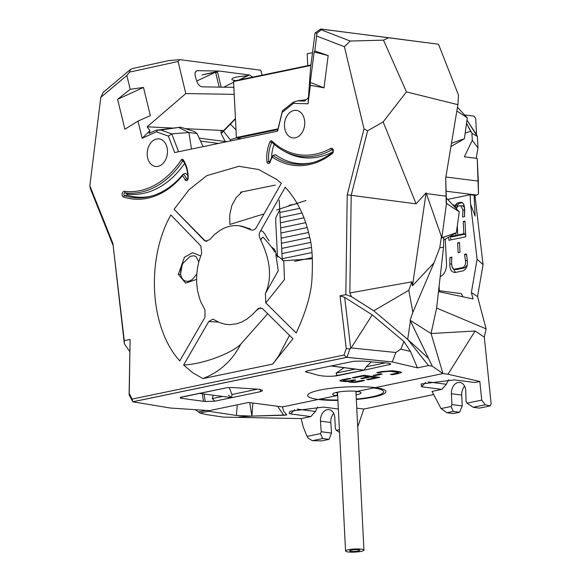 <?xml version="1.0" encoding="UTF-8"?>
<svg xmlns="http://www.w3.org/2000/svg" width="581" height="581" viewBox="0 0 581 581"><rect width="100%" height="100%" fill="white"/><g stroke="black" fill="none" stroke-linecap="round" stroke-linejoin="round"><path stroke-width="0.87" d="M301.997 213.06L280.122 217.606L279.86 212.472L299.767 208.332M305.737 222.668L280.638 227.883L280.383 222.748L303.986 217.839M308.584 232.465L281.16 238.159L280.899 233.025L307.262 227.549M310.646 242.422L281.683 248.436L281.422 243.301L309.709 237.418M311.961 252.532L282.199 258.712L281.945 253.577L311.394 247.455M289.04 205.369L297.254 203.662M312.331 257.644L294.603 261.334M307.785 65.66L307.182 53.793L312.505 52.682M351.062 551.325A5.076 0.857 -2.9 0 1 349.689 550.817A5.076 0.857 -2.9 0 1 354.715 549.706A5.076 0.857 -2.9 0 1 359.828 550.301A5.076 0.857 -2.9 0 1 356.64 551.26A5.076 0.857 -2.9 0 1 351.062 551.325M348.055 551.95A9.209 1.554 177.1 0 0 358.179 551.834A9.209 1.554 177.1 0 0 363.953 550.091A9.209 1.554 177.1 0 0 354.679 549.009A9.209 1.554 177.1 0 0 345.564 551.02A9.209 1.554 177.1 0 0 348.055 551.95M282.286 260.411L279.236 200.184M241.318 138.699L236.852 138.118L236.402 137.639L233.569 81.681L233.961 81.028L310.922 65.007M236.402 137.639L233.591 81.543L310.864 65.464M278.052 128.837L236.423 137.494L236.852 138.118L277.878 129.585M337.597 393.787L336.457 395.697A14.213 2.397 177.1 0 1 332.804 393.845A14.213 2.397 177.1 0 1 342.674 391.456A14.213 2.397 177.1 0 1 357.148 391.398L442.962 373.568L357.148 391.398A14.213 2.397 177.1 0 1 360.765 392.429A14.213 2.397 177.1 0 1 356.095 394.898A14.213 2.397 177.1 0 0 360.765 392.429A14.213 2.397 177.1 0 0 357.148 391.398L442.962 373.568L432.293 366.19L410.128 320.298L431.058 333.53L436.607 308.053L431.058 333.53L442.962 373.568L431.058 333.53L475.105 331.003L484.293 337.133L486.094 328.861L436.607 308.053L431.058 333.53L475.105 331.003L484.293 337.133L491.148 403.918L490.153 405.894L485.222 404.775L490.153 405.894L479.485 408.109L473.145 407.281L485.222 404.775L481.736 400.113L467.015 403.17L473.145 407.281L485.222 404.775L481.736 400.113L479.819 381.477L474.779 382.523L454.56 379.88L474.779 382.523L479.819 381.477L447.987 374.222L442.962 373.568L431.058 333.53L475.105 331.003L484.293 337.133L491.148 403.918L484.293 337.133L486.094 328.861L436.607 308.053L431.058 333.53L436.607 308.053L486.094 328.861L484.293 337.133L475.105 331.003L447.987 374.222L442.962 373.568L431.058 333.53L410.128 320.298L412.873 312.295L433.985 262.859L439.766 247.804L443.557 247.179L443.746 237.469L441.32 238.028L441.422 236.511L439.766 247.804L433.985 262.859L412.503 285.721L411.9 281.829L349.842 292.955L351.193 195.332L367.62 130.798L383.162 121.901L406.446 91.9L457.893 104.674L445.714 177.953L446.469 203.452L441.836 237.803L441.32 238.028L441.422 236.511L439.766 247.804L443.557 247.179L436.607 308.053L431.058 333.53L442.962 373.568L432.293 366.19L428.487 365.572L417.448 367.867L392.291 361.941L346.675 357.344L343.996 355.049L132.127 399.074L129.258 393.627L129.135 394.797L130.086 339.471L129.12 394.085L130.086 339.471L124.276 340.677L124.341 343.814L112.91 243.49L124.276 340.677L130.086 339.471L129.258 393.627L132.127 399.074L132.853 401.769L346.675 357.344L343.996 355.049L346.254 348.542L340.016 295.852L345.833 294.647L347.22 194.802L364.011 128.844L367.62 130.798L383.162 121.901L406.446 91.9L383.511 40.154L350.249 41.04L321.228 29.827L316.965 33.182L314.815 50.946L328.171 55.565L314.161 51.963L314.815 50.946L316.965 33.182L315.033 33.037L310.588 67.643L308.431 97.71L304.582 101.087L297.501 100.862L294.349 101.835L293.441 103.353L308.017 103.803L308.431 97.71L304.582 101.087L297.501 100.862L294.349 101.835L293.441 103.353L282.148 112.431L282.395 110.898L292.708 102.612L294.349 101.835L292.708 102.612L282.395 110.898L277.616 131.161L174.678 152.549L168.367 136.077L171.758 133.891L188.934 132.49L191.447 149.063L188.934 132.49L197.003 133.543L203.125 146.637L197.003 133.543L194.49 131.553L197.003 133.543L188.934 132.49L178.89 127.595L188.934 132.49L171.758 133.891L160.828 130.013L157.582 130.246L156.391 131.829L157.582 130.246L155.948 130.275L149.034 133.405L149.971 130.638L142.163 138.263L156.391 131.829L168.367 136.077L171.758 133.891L178.592 151.735L171.758 133.891L160.828 130.013L180.589 127.188L155.948 130.275L180.589 127.188L194.49 131.553L180.589 127.188L155.948 130.275L149.034 133.405L149.971 130.638L147.146 126.803L185.797 93.57L234.208 94.354L185.797 93.57L178.091 61.484L179.79 59.64L168.817 60.577L132.497 68.536L130.485 69.459L129.541 72.124L178.091 61.484L179.79 59.64L260.825 70.236L262.024 75.181L260.825 70.236L179.79 59.64L168.817 60.577L132.497 68.536L130.485 69.459L103.193 92.372L100.811 97.347L89.852 185.804L112.91 243.49L124.341 343.814L112.91 243.49L89.852 185.804L90.295 188.418L112.852 244.855L90.295 188.418L89.852 185.804L100.811 97.347L126.84 75.494L129.541 72.124L178.091 61.484L185.797 93.57L147.146 126.803L149.971 130.638L142.163 138.263L156.391 131.829L168.367 136.077L174.678 152.549L277.616 131.161L282.148 112.431L293.441 103.353L308.017 103.803L310.399 85.298L310.247 82.371L324.016 87.847L310.399 85.298L310.247 82.371L314.161 51.963L314.815 50.946L328.171 55.565L324.016 87.847L310.399 85.298L308.017 103.803L310.588 67.643L315.033 33.037L320.552 29.05L321.997 29.159L321.228 29.827L350.249 41.04L383.511 40.154L388.689 37.714L320.552 29.05L315.033 33.037L316.965 33.182L321.997 29.159L438.495 44.236L458.467 95.066L457.893 104.674L445.714 177.953L446.201 203.227L459.288 211.847L446.099 197.729L459.288 211.847L456.332 232.734L441.32 238.028L443.746 237.469L443.557 247.179L436.607 308.053L486.094 328.861L484.293 337.133L491.148 403.918L490.153 405.894L479.485 408.109L473.145 407.281L485.222 404.775L481.736 400.113L467.015 403.17L473.145 407.281L485.222 404.775L481.736 400.113L479.819 381.477L447.987 374.222L442.962 373.568L375.311 387.621L442.962 373.568L431.058 333.53L475.105 331.003L447.987 374.222L442.962 373.568L373.627 387.97A36.835 6.209 -2.9 0 1 383.591 391.681A36.835 6.209 -2.9 0 1 356.306 399.082M356.32 399.481A39.152 6.594 177.1 0 0 385.276 390.468A39.152 6.594 177.1 0 0 375.311 387.621A39.152 6.594 177.1 0 0 335.426 387.788A39.152 6.594 177.1 0 0 308.22 394.368A39.152 6.594 177.1 0 0 318.294 399.467L282.533 406.903L318.294 399.467A39.152 6.594 177.1 0 0 337.931 400.418M476.543 134.632L475.73 118.647L474.031 116.156L464.582 114.922L474.031 116.156L475.73 118.647L476.543 134.632L475.73 118.647L474.031 116.156L464.582 114.922L474.031 116.156L475.73 118.647L476.543 134.632L477.408 136.52L477.981 147.923L476.195 158.301L477.981 147.923L472.295 140.282L471.932 133.202L466.543 123.404L470.697 131.321L465.192 132.976L470.697 131.321L466.543 123.404L470.697 131.321L465.192 132.976L470.697 131.321L471.932 133.202L470.697 131.321L471.932 133.202L477.408 136.52L467.001 120.194L477.408 136.52L477.981 147.923L472.295 140.282L464.357 156.819L477.212 158.431L478.323 181.09L445.867 177.023L478.323 181.09L445.867 177.023L478.323 181.09L478.483 193.858L477.212 158.431L478.483 193.858L477.212 158.431L464.357 156.819L477.212 158.431L464.357 156.819L472.295 140.282L471.932 133.202L477.408 136.52L477.981 147.923L476.195 158.301L477.981 147.923L472.295 140.282L471.932 133.202L477.408 136.52L467.001 120.194L476.543 134.632M474.909 195.485L483.065 264.609L477.56 296.593L471.373 292.541L473.057 298.939L438.488 291.582L473.057 298.939L438.488 291.582L473.057 298.939L471.373 292.541L473.057 298.939L471.373 292.541L477.095 259.257L483.065 264.609L474.909 195.485L483.065 264.609L477.56 296.593L471.373 292.541L477.095 259.257L483.065 264.609L477.56 296.593L471.373 292.541L477.095 259.257L483.065 264.609L474.909 195.485M486.094 328.861L477.56 296.593L483.065 264.609L477.095 259.257L471.373 292.541L477.56 296.593L486.094 328.861M446.528 264.065A11.598 8.403 97.4 0 1 440.18 276.73A11.598 8.403 97.4 0 0 446.528 264.065A11.598 8.403 97.4 0 1 440.18 276.73A11.598 8.403 97.4 0 0 446.528 264.065L445.264 239.161L446.528 264.065M475.142 216.052L470.603 204.207L477.095 259.257L470.603 204.207L477.095 259.257L470.603 204.207L470.123 194.737L447.668 199.406L470.123 194.737L474.089 195.26L475.142 216.052L470.603 204.207L470.123 194.737L474.089 195.26L475.142 216.052L470.603 204.207L470.123 194.737L447.668 199.406L470.123 194.737L474.089 195.26L475.142 216.052L470.603 204.207L470.123 194.737L474.089 195.26L475.142 216.052M462.251 405.923L459.578 412.249L453.245 413.563L446.905 412.735L453.238 411.421L451.139 406.475L441.03 408.574L446.905 412.735L453.238 411.421L459.578 412.249L453.245 413.563L446.905 412.735L453.238 411.421L451.139 406.475L441.03 408.574L432.032 391.405L441.727 389.386L446.404 384.281L428.139 381.899L446.404 384.281L441.727 389.386L421.515 386.75L425.641 382.458L421.515 386.75L441.727 389.386L432.032 391.405L441.727 389.386L446.404 384.281L428.139 381.899L446.404 384.281L441.727 389.386L421.515 386.75L425.641 382.458L421.515 386.75L441.727 389.386L432.032 391.405L441.03 408.574L446.905 412.735L453.238 411.421L459.578 412.249L453.245 413.563L446.905 412.735L441.03 408.574L432.032 391.405L441.03 408.574L446.905 412.735L453.245 413.563L459.578 412.249L462.251 405.923L451.938 404.579L451.139 406.475L441.03 408.574L451.139 406.475L451.938 404.579L451.139 406.475L453.238 411.421L459.578 412.249L462.251 405.923L451.938 404.579L451.139 406.475L453.238 411.421L459.578 412.249L462.251 405.923L451.938 404.579L451.393 393.707L451.938 404.579L451.393 393.707L451.938 404.579L462.251 405.923L461.699 395.058L462.251 405.923M433.68 394.55L363.859 409.06L357.707 426.853L363.859 409.06L357.707 426.853L363.859 409.06L356.763 408.131L363.859 409.06L433.68 394.55L363.859 409.06L356.763 408.131L363.859 409.06L433.68 394.55M333.676 413.389A9.862 7.139 -82.6 0 0 330.792 422.51L331.533 433.085L329.028 439.374L321.859 440.863L312.389 440.681L322.687 438.546L320.472 433.622L307.109 436.396A212.835 154.176 97.4 0 1 303.064 426.36L301.198 418.589L310.806 416.592L315.476 411.486L297.218 409.097L315.476 411.486L310.806 416.592L290.594 413.948L294.72 409.656L290.594 413.948L310.806 416.592L301.198 418.589L237.433 417.376L239.851 416.918L237.433 417.376L301.198 418.589L303.064 426.36A212.835 154.176 97.4 0 0 307.109 436.396A212.835 154.176 97.4 0 1 303.064 426.36L301.198 418.589L223.242 417.107L206.168 414.536L200.002 413.04L206.168 414.536L223.242 417.107L301.198 418.589L310.806 416.592L315.476 411.486L297.218 409.097L315.476 411.486L310.806 416.592L290.594 413.948L292.149 412.111L290.594 413.948L310.806 416.592L301.198 418.589L303.064 426.36A212.835 154.176 97.4 0 0 307.109 436.396L308.242 438.285L312.389 440.681L322.687 438.546L329.028 439.374L321.859 440.863L312.389 440.681L322.687 438.546L320.472 433.622L307.109 436.396L308.242 438.285L312.389 440.681L322.687 438.546L329.028 439.374L321.859 440.863L312.389 440.681L308.242 438.285L307.109 436.396L320.472 433.622L307.109 436.396L308.242 438.285L312.389 440.681L321.859 440.863L329.028 439.374L331.533 433.085L321.228 431.741L320.48 421.16A9.862 7.139 97.4 0 1 328.926 409.641A9.862 7.139 97.4 0 1 334.823 417.928L335.375 428.793L336.348 430.325L339.551 432.424L336.348 430.325L335.375 428.793L334.823 417.928L335.375 428.793L336.348 430.325L339.551 432.424L336.348 430.325L335.375 428.793L334.823 417.928A9.862 7.139 97.4 0 0 328.926 409.641A9.862 7.139 97.4 0 1 334.823 417.928A9.862 7.139 97.4 0 0 328.926 409.641A9.862 7.139 97.4 0 0 320.48 421.16A9.862 7.139 97.4 0 1 328.926 409.641A9.862 7.139 97.4 0 0 320.48 421.16L321.228 431.741L320.472 433.622L321.228 431.741L320.48 421.16L321.228 431.741L320.472 433.622L322.687 438.546L329.028 439.374L331.533 433.085L321.228 431.741L320.472 433.622L322.687 438.546L329.028 439.374L331.533 433.085L321.228 431.741L331.533 433.085L330.792 422.51L331.533 433.085L330.792 422.51L320.48 421.16L330.792 422.51A9.862 7.139 -82.6 0 1 333.676 413.389A9.862 7.139 -82.6 0 0 330.792 422.51A9.862 7.139 -82.6 0 1 333.676 413.389M464.597 386.183A9.862 7.139 -82.6 0 0 461.699 395.058L451.393 393.707A9.862 7.139 -82.6 0 1 459.847 382.443A9.862 7.139 -82.6 0 0 451.393 393.707A9.862 7.139 -82.6 0 1 459.847 382.443A9.862 7.139 -82.6 0 0 451.393 393.707L461.699 395.058A9.862 7.139 -82.6 0 1 464.597 386.183A9.862 7.139 -82.6 0 0 461.699 395.058A9.862 7.139 -82.6 0 1 464.597 386.183M336.457 395.697L282.533 406.903L283.535 411.065L286.789 414.921L283.702 415.241L286.789 414.921L283.535 411.065L282.533 406.903L248.624 402.466L209.414 410.614L170.422 408.036L132.824 401.812L346.959 357.322L349.871 348.934L346.254 348.542L340.016 295.852L345.833 294.647L351.432 296.63L373.765 310.799L408.777 290.275L373.765 310.799L407.695 339.362L373.765 310.799L351.432 296.63L345.833 294.647L347.22 194.802L351.193 195.332L349.842 292.955L351.432 296.63L349.842 292.955L411.9 281.829L408.777 290.275L412.873 312.295L433.985 262.859L412.503 285.721L411.9 281.829L408.777 290.275L412.873 312.295L410.128 320.298L410.433 321.039L407.695 339.362L428.487 365.572L407.695 339.362L428.204 358.121L407.695 339.362L410.433 321.039L432.293 366.19L428.487 365.572L417.448 367.867L410.491 351.425L400.839 349.152L403.94 341.541L400.839 349.152L395.828 352.493L351.149 347.939L372.254 314.873L403.94 341.541L410.491 351.425L400.839 349.152L395.828 352.493L392.291 361.941L395.828 352.493L351.149 347.939L372.254 314.873L403.94 341.541L410.491 351.425L417.448 367.867L392.291 361.941L346.959 357.322L349.871 348.934L346.254 348.542L343.996 355.049L132.127 399.074L132.824 401.812L129.135 394.797L132.824 401.812L170.422 408.036L209.414 410.614L248.624 402.466L282.533 406.903L283.535 411.065L286.789 414.921L283.702 415.241L277.565 406.25L283.702 415.241L251.9 416.119L252.888 403.025L251.9 416.112L283.702 415.241L277.565 406.25L283.702 415.241L251.9 416.119L252.888 403.025L251.9 416.112L239.851 416.918L251.907 416.119L236.438 415.451L208.601 411.254L207.795 410.506L208.601 411.254L236.438 415.451L237.237 404.834L236.438 415.451L251.907 416.119L249.714 402.611L251.9 416.112L286.789 414.921L283.535 411.065L282.497 406.896L283.535 411.065L282.497 406.896L283.535 411.065L282.533 406.903L336.457 395.697A14.213 2.397 177.1 0 0 337.699 395.835A14.213 2.397 177.1 0 1 336.457 395.697L319.978 399.118A36.835 6.209 -2.9 0 0 337.91 400.011M338.367 409.009L323.639 407.085L290.159 411.21L289.062 413.156L290.594 413.948L289.062 413.156L290.594 413.948L289.062 413.156L290.159 411.21L289.062 413.156L290.159 411.21L323.639 407.085L290.159 411.21L323.639 407.085L338.367 409.009M448.75 379.829A19.137 13.864 -82.6 0 0 446.404 384.281A19.137 13.864 -82.6 0 1 448.75 379.829A19.137 13.864 -82.6 0 0 446.404 384.281A19.137 13.864 -82.6 0 1 448.75 379.829M465.759 390.977A9.862 7.139 -82.6 0 0 459.847 382.443A9.862 7.139 -82.6 0 1 465.759 390.977A9.862 7.139 -82.6 0 0 459.847 382.443A9.862 7.139 -82.6 0 1 465.759 390.977L466.093 401.638L465.759 390.977M467.015 403.17L466.093 401.638L467.015 403.17L466.093 401.638L467.015 403.17L473.145 407.281L479.485 408.109L473.145 407.281L467.015 403.17L481.736 400.113L479.819 381.477L447.987 374.222L475.105 331.003L447.987 374.222L479.819 381.477L474.779 382.523L454.56 379.88L421.087 384.005L421.515 386.75L421.087 384.005L421.515 386.75L421.087 384.005L454.56 379.88L421.087 384.005L454.56 379.88L474.779 382.523L479.819 381.477L481.736 400.113L467.015 403.17M339.413 429.686L336.348 430.325L339.413 429.686M317.829 407.027A19.137 13.864 -82.6 0 0 315.476 411.486A19.137 13.864 -82.6 0 1 317.829 407.027A19.137 13.864 -82.6 0 0 315.476 411.486A19.137 13.864 -82.6 0 1 317.829 407.027M439.113 286.113L439.345 290.732L439.113 286.113M461.292 293.601L438.597 290.638L461.292 293.601L438.597 290.638L461.292 293.601L462.963 296.789L461.292 293.601M459.498 242.509L459.999 252.292L458.126 252.677L457.625 242.894L459.498 242.509L459.999 252.292L458.126 252.677L457.625 242.894L459.535 243.148L457.625 242.894L459.498 242.509L459.999 252.292L458.126 252.677L457.625 242.894L459.498 242.509L459.999 252.292L458.126 252.677L457.625 242.894L459.535 243.148L457.625 242.894L459.498 242.509M464.989 221.1L465.788 236.794L448.895 240.302L448.735 237.142L448.895 240.302L448.735 237.142L448.895 240.302L465.788 236.794L448.895 240.302L465.788 236.794L464.989 221.1L465.788 236.794L464.989 221.1L463.224 221.463L465.025 221.702L463.224 221.463L464.989 221.1L463.224 221.463L465.025 221.702L463.224 221.463L464.989 221.1M450.471 236.133L450.493 236.518L456.012 235.37L455.889 232.988L456.012 235.37L457.995 235.632L457.959 235.029L457.995 235.632L457.959 235.029L457.995 235.632L452.476 236.779L457.995 235.632L456.012 235.37L455.889 232.988L456.012 235.37L457.995 235.632L452.476 236.779L457.995 235.632L456.012 235.37L450.493 236.518L452.476 236.779L450.493 236.518L456.012 235.37L450.493 236.518L452.476 236.779L450.471 236.133M457.312 225.791L457.777 235.007L463.841 233.744L463.224 221.463L463.841 233.744L465.642 233.983L463.841 233.744L463.224 221.463L463.841 233.744L465.642 233.983L463.841 233.744L457.777 235.007L459.76 235.261L465.65 234.041L459.76 235.261L465.65 234.041L459.76 235.261L457.777 235.007L463.841 233.744L457.777 235.007L459.76 235.261L457.777 235.007L457.312 225.791M464.103 205.383L464.691 209.923L464.531 216.677L462.658 217.069L462.955 209.93L460.762 205.652L457.872 206.255L456.55 208.092L456.448 209.45L456.55 208.092L456.448 209.45L456.55 208.092L457.872 206.255L456.55 208.092L457.872 206.255L460.762 205.652L462.745 205.914L464.437 207.032L462.745 205.914L460.762 205.652L457.872 206.255L460.762 205.652L462.745 205.914L464.437 207.032L462.745 205.914L460.762 205.652L462.955 209.93L464.698 210.155L462.955 209.93L460.762 205.652L462.955 209.93L464.698 210.155L462.955 209.93L462.658 217.069L462.955 209.93L462.658 217.069L464.531 216.677L462.658 217.069L464.531 216.677L464.517 207.613L464.691 209.923L463.427 203.64L464.103 205.383M452.599 204.686L454.335 205.209L455.141 207.323L455.686 204.606L457.262 203.038L461.496 202.29L463.427 203.64L461.496 202.29L462.287 202.551L460.646 202.333L462.287 202.551L460.646 202.333L457.262 203.038L459.244 203.299L462.432 202.638L459.244 203.299L462.432 202.638L459.244 203.299L457.668 204.868L459.244 203.299L457.262 203.038L460.646 202.333L457.262 203.038L459.244 203.299L457.668 204.868L459.244 203.299L457.262 203.038L455.686 204.606L457.668 204.868L457.378 206.124L457.668 204.868L455.686 204.606L457.262 203.038L455.686 204.606L457.668 204.868L457.378 206.124L457.668 204.868L455.686 204.606L455.395 205.863L457.378 206.124L457.32 206.538L457.378 206.124L455.395 205.863L455.686 204.606L455.395 205.863L457.378 206.124L457.32 206.538L457.378 206.124L455.395 205.863L455.243 207.301L456.702 207.49L455.243 207.301L455.395 205.863L455.243 207.301L456.702 207.49L455.141 207.323L456.695 207.519L455.141 207.323L456.695 207.519L455.141 207.323L454.335 205.209L455.141 207.323L454.335 205.209L452.599 204.686M464.495 254.376L466.42 253.977L467.24 260.281C467.974 265.444 466.608 268.967 463.144 270.84L455.126 272.504C451.43 272.235 449.65 269.366 449.803 263.905L449.977 257.536L451.851 257.143L451.539 263.469L452.279 267.725L453.921 269.257L462.846 267.594C465.105 266.243 465.962 263.861 465.432 260.441L464.495 254.376L466.55 254.623L466.863 256.374L466.478 254.638L464.495 254.376L466.42 253.977L467.24 260.281C467.974 265.444 466.608 268.967 463.144 270.84L455.126 272.504C451.43 272.235 449.65 269.366 449.803 263.905L451.582 264.137L449.803 263.905L449.977 257.536L451.778 257.768L449.977 257.536L451.851 257.143L451.539 263.469L452.279 267.725L453.921 269.257L456.92 269.497L464.829 267.848L467.211 265.089L464.829 267.848L467.211 265.089L464.829 267.848L462.846 267.594C465.105 266.243 465.962 263.861 465.432 260.441L467.255 260.68L465.432 260.441L464.495 254.376L466.42 253.977L467.24 260.281C467.974 265.444 466.608 268.967 463.144 270.84L455.126 272.504C451.43 272.235 449.65 269.366 449.803 263.905L449.977 257.536L451.851 257.143L451.539 263.469L452.279 267.725L453.921 269.257L462.846 267.594L464.829 267.848L456.92 269.497L464.829 267.848L462.846 267.594C465.105 266.243 465.962 263.861 465.432 260.441L464.495 254.376L466.478 254.638L466.863 256.374L466.478 254.638L464.495 254.376L466.42 253.977L467.24 260.281C467.974 265.444 466.608 268.967 463.144 270.84L455.126 272.504C451.43 272.235 449.65 269.366 449.803 263.905L451.582 264.137L449.803 263.905L449.977 257.536L451.778 257.768L449.977 257.536L451.851 257.143L451.539 263.469L452.279 267.725L453.921 269.257L456.92 269.497L464.829 267.848L462.846 267.594C465.105 266.243 465.962 263.861 465.432 260.441L467.255 260.68L465.432 260.441L464.495 254.376M476.885 195.078L478.483 193.858L476.885 195.078L474.103 195.652L476.885 195.078L478.483 193.858L476.885 195.078L474.103 195.652L476.885 195.078L445.976 191.2L476.885 195.078M455.903 269.519L454.938 269.235L462.846 267.594L454.938 269.235L456.92 269.497L453.921 269.257L455.903 269.519M455.598 272.402L452.011 266.882L455.598 272.402M453.122 205.246L454.168 205.028L453.122 205.246M450.841 239.895L450.674 236.547L450.841 239.895M230.374 124.167L236.009 129.897L230.374 124.167M223.511 131.226L230.25 139.781L236.511 137.755L230.25 139.781L236.511 137.755L230.25 139.781L230.381 140.972L230.25 139.781L223.511 131.226L230.25 139.781L230.381 140.972L230.25 139.781L223.511 131.226M208.601 411.254L200.002 413.04L198.506 411.944L206.001 410.389L198.506 411.944L206.001 410.389L198.528 411.944L200.002 413.04L208.601 411.254M457.458 107.296L467.327 117.863L464.372 138.75L450.936 146.55L464.372 138.75L451.481 143.26L464.372 138.75L467.327 117.863L456.84 110.993L467.327 117.863L457.458 107.296M456.332 232.734L443.695 240.069L456.332 232.734L441.836 237.803L446.469 203.452L459.288 211.847L456.332 232.734M289.469 335.397L278.807 355.659L273.353 363.437L278.807 355.659L289.469 335.397M272.627 364.098L202.9 378.587L192.769 372.762L183.611 365.021L208.732 321.547L212.893 319.136L219.357 322.491L224.694 324.162L230.083 324.685L236.975 323.733L241.943 321.925L247.15 318.933L252.408 314.561L258.487 308.322L262.358 308.482L292.947 338.803L272.627 364.105L202.9 378.587L192.769 372.762L183.611 365.021C205.398 363.924 233.184 352.144 240.73 344.221C232.335 360.561 219.727 372.022 202.9 378.587C219.727 372.022 232.335 360.561 240.723 344.213L267.659 313.784L240.723 344.213C233.184 352.144 205.398 363.924 183.611 365.021L208.732 321.547L212.893 319.136L219.357 322.491L224.694 324.162L230.083 324.685L236.975 323.733L241.943 321.925L247.15 318.933L252.408 314.561L258.487 308.322L262.358 308.482L292.947 338.803L272.627 364.105M229.844 224.448L229.727 214.919L231.87 205.471L236.089 197.656L241.95 191.904L236.089 197.656L231.87 205.471L229.727 214.919L229.844 224.448L263.28 214.113L229.844 224.448M279.679 208.942L305.926 200.525L279.679 208.942M373.198 375.428L380.432 373.924L382.196 374.157L374.956 375.66L373.198 375.428L380.432 373.924L382.196 374.157L374.956 375.66L374.927 375.072L374.956 375.66L373.198 375.428M352.253 377.715L363.859 375.304L379.72 377.374L368.369 379.734L366.713 379.516L375.537 377.686L370.351 377.004L362.391 378.659L360.728 378.442L368.695 376.786L363.002 376.045L353.916 377.933L352.253 377.715L363.859 375.304L379.72 377.374L368.369 379.734L368.339 379.175L368.369 379.734L366.713 379.516L375.537 377.686L375.493 376.822L375.537 377.686L370.351 377.004L370.308 376.147L370.351 377.004L362.391 378.659L362.362 378.108L362.391 378.659L360.728 378.442L368.695 376.786L368.652 375.929L368.695 376.786L363.002 376.045L362.972 375.486L363.002 376.045L353.916 377.933L353.887 377.374L353.916 377.933L352.253 377.715M340.706 380.141L349.166 378.427L350.924 378.659L345.136 379.654L345.107 379.132L345.136 379.654L343.509 380.613L348.68 380.904L354.214 379.821L355.732 380.018L351.861 380.838L351.832 380.315L351.861 380.838L350.663 381.303L350.626 380.57L350.663 381.303L354.061 381.855L362.805 380.33L364.49 380.548L359.973 381.564L359.944 381.034L359.973 381.564L355.173 382.356L355.144 381.84L355.173 382.356L351.817 382.363L348.76 381.964L348.731 381.361L348.76 381.964L348.157 381.666L349.058 380.845L347.837 381.405L347.816 380.991L347.837 381.405L346.639 381.543L346.61 380.998L346.639 381.543L344.184 381.535L341.011 381.114L340.96 380.068L341.011 381.114L339.907 380.838L342.115 379.756L349.166 378.427L350.924 378.659L345.136 379.654L343.509 380.613L348.68 380.904L354.214 379.821L355.732 380.018L350.663 381.303L354.061 381.855L362.805 380.33L364.49 380.548L355.173 382.356L351.817 382.363L351.774 381.557L351.817 382.363L348.157 381.666L349.152 380.831L349.174 381.23L344.184 381.535L344.148 380.7L344.184 381.535L339.907 380.838L340.706 380.141M342.986 380.301L343.509 380.613L342.95 379.567L342.986 380.301M378.565 372.937L376.757 372.697L381.034 371.651L392.436 370.736L399.96 371.724L401.609 372.472L397.404 373.794L397.375 373.205L398.719 372.574L390.142 371.259L390.112 370.656L390.142 371.259L382.559 371.905L382.53 371.353L382.559 371.905L378.565 372.937L378.529 372.218L378.565 372.937L376.757 372.697L381.034 371.651L392.436 370.736L399.96 371.724L401.609 372.472L397.404 373.794L392.306 374.694L390.548 374.462L398.45 372.857L397.571 372.225L397.527 371.404L397.571 372.225L390.142 371.259L382.559 371.905L378.565 372.937M392.306 374.694L392.277 374.2L392.306 374.694L390.548 374.462L397.375 373.205L397.404 373.794L392.306 374.694M200.525 141.074L218.558 143.434L200.525 141.074M260.622 307.705L256.163 310.421L260.622 307.705M275.866 252.735L274.399 249.227L271.741 247.179L274.399 249.227L275.539 251.486L276.512 255.749L275.866 252.735M275.692 221.02L277.522 257.122L275.692 221.02L275.931 217.396L275.692 221.02M279.73 209.944L275.931 217.396L279.73 209.944M179.769 360.888C149.186 327.299 146.303 258.313 170.836 214.977L200.801 245.901L201.694 253.287L198.942 261.305L197.525 267.703L196.676 275.459L196.639 282.511L197.431 290.021L199.341 297.871L200.91 302.149L204.977 309.92L204.984 317.262L179.769 360.888C149.186 327.299 146.303 258.313 170.836 214.977L200.801 245.901L201.694 253.287L198.942 261.305L197.525 267.703L196.676 275.459L196.639 282.511L197.431 290.021L199.341 297.871L200.91 302.149L204.977 309.92L204.984 317.262L179.769 360.888M249.598 229.306C252.118 230.759 254.318 230.25 256.199 227.788L281.291 183.327L276.832 179.536L258.756 169.55L239.002 166.289L206.894 175.6L189.021 189.762L174.082 209.276L204.207 240.36L206.865 241.391L204.207 240.36L205.471 241.202L209.661 239.713L214.592 234.47L219.916 230.403L224.15 228.108L229.125 226.365L233.765 225.581L238.871 225.675L250.411 228.965L241.079 226.024L249.576 229.299L244.303 226.888L238.871 225.675L233.765 225.581L229.125 226.365L224.15 228.108L219.916 230.403L214.592 234.47L209.661 239.713L205.471 241.202L174.082 209.276L189.021 189.762L206.894 175.6L239.002 166.289L258.756 169.55L276.832 179.536L281.291 183.327L256.199 227.788C254.318 230.25 252.118 230.759 249.598 229.306L249.765 229.11M285.206 187.213C297.116 200.104 305.243 216.64 309.586 236.83C312.128 246.293 312.934 259.939 312.012 277.754C311.445 293.035 306.165 311.445 296.179 332.993L265.815 302.933L265.386 293.55L265.815 302.933L284.458 279.548L283.76 260.76L275.859 254.514L278.234 270.746L265.401 293.543L278.234 270.746L275.859 254.514L283.76 260.76L284.458 279.548L265.815 302.933L296.179 332.993C306.165 311.445 311.445 293.035 312.012 277.754C312.934 259.939 312.128 246.293 309.586 236.83C305.243 216.64 297.116 200.104 285.206 187.213L259.968 231.986C261.29 229.277 263.716 231.398 267.245 238.363L269.192 240.766L267.245 238.363C263.716 231.398 261.29 229.277 259.968 231.986L285.206 187.213M178.316 274.399L185.651 283.136L196.567 279.396L185.651 283.136L178.316 274.399L184.468 257.252L192.594 252.72L200.663 255.938L192.594 252.72L184.468 257.252L178.316 274.399L180.618 274.188L181.446 277.246L182.979 279.584L184.954 280.957L187.489 281.386L189.943 280.841L192.311 279.505L196.48 274.464L192.311 279.505L189.943 280.841L187.489 281.386L184.954 280.957L182.979 279.584L181.446 277.246L180.618 274.188M307.015 370.961L306.02 372.101L305.526 371.549L307.08 370.947L331.01 365.979L363.677 370.25L337.256 375.74L336.05 373.104L344.09 367.693L336.05 373.104L355.136 369.138L336.05 373.104L337.256 375.74L333.697 376.139C317.211 377.004 314.938 373.416 306.02 372.101L305.526 371.549L307.08 370.947L331.01 365.979L363.677 370.25L333.697 376.139C317.211 377.004 314.938 373.416 306.02 372.101L307.015 370.961M331.279 365.921L352.878 361.433C359.073 360.881 365.311 361.026 371.593 361.854C376.778 362.566 391.463 362.551 390.592 364.316L363.946 370.191L331.279 365.921L352.878 361.433C359.073 360.881 365.311 361.026 371.593 361.854C376.778 362.566 391.463 362.551 390.592 364.316L363.946 370.191L366.277 366.822L371.281 361.832L366.277 366.822L385.181 362.893L366.277 366.822L363.946 370.191L331.279 365.921M182.325 398.443L180.103 397.832L181.519 397.041L227.316 387.643L232.342 387.512L258.77 389.234L262.438 390.279L262.096 391.013L260.491 391.688L214.788 401.18L260.491 391.688L260.092 389.408L260.491 391.688L262.096 391.013L262.438 390.279L258.77 389.234L232.342 387.512L227.316 387.643L180.422 397.411L180.183 397.934L181.33 398.305L203.495 401.304L202.355 393.787L203.495 401.304L182.325 398.443M364.011 128.844L344.41 46.734L316.732 36.044L344.41 46.734L350.249 41.04L344.41 46.734L364.011 128.844L367.62 130.798L351.193 195.332L416.09 203.844L426.098 192.87L416.09 203.844L383.162 121.901L416.09 203.844L347.22 194.802L364.011 128.844M142.163 138.263L137.98 121.124L124.9 129.222L117.594 99.315L130.209 89.3L143.478 87.426L150.356 115.597L137.98 121.124L124.9 129.222L117.594 99.315L143.478 87.426L150.356 115.597L137.98 121.124L142.163 138.263M126.84 75.494L130.209 89.3L143.478 87.426L117.594 99.315L130.209 89.3L126.84 75.494L129.541 72.124L130.485 69.459L103.193 92.372L100.811 97.347L126.84 75.494M265.394 293.521C272.133 278.51 270.615 260.767 260.825 240.309C259.003 236.67 258.712 233.896 259.968 231.986L259.968 231.986C258.712 233.896 259.003 236.67 260.825 240.309C270.615 260.767 272.133 278.51 265.394 293.521M284.487 126.259A13.893 10.059 97.4 0 1 296.768 110.441A13.893 10.059 97.4 0 1 304.582 125.46A13.893 10.059 97.4 0 1 293.165 137.966A13.893 10.059 97.4 0 1 284.487 126.259A13.893 10.059 97.4 0 1 296.768 110.441A13.893 10.059 97.4 0 1 304.582 125.46A13.893 10.059 97.4 0 1 293.165 137.966A13.893 10.059 97.4 0 1 284.487 126.259M167.459 150.573A13.893 10.059 97.4 0 1 155.911 166.486A13.893 10.059 97.4 0 1 147.363 151.365A13.893 10.059 97.4 0 1 159.506 138.953A13.893 10.059 97.4 0 1 167.459 150.573A13.893 10.059 97.4 0 1 155.911 166.486A13.893 10.059 97.4 0 1 147.363 151.365A13.893 10.059 97.4 0 1 159.506 138.953A13.893 10.059 97.4 0 1 167.459 150.573M181.279 159.877A87.324 63.256 97.4 0 1 124.53 191.294A2.898 2.099 -82.6 0 0 122.112 193.705A2.898 2.099 -82.6 0 0 123.506 196.981A86.736 62.835 -82.6 0 0 182.39 175.84A13.051 9.456 97.4 0 1 185.005 179.631A2.317 1.678 -82.6 0 0 186.9 180.538A2.317 1.678 -82.6 0 0 188.179 178.185A28.985 20.996 -82.6 0 0 183.16 159.746A1.743 1.264 -82.6 0 0 181.279 159.877A87.324 63.256 97.4 0 1 124.53 191.294A2.898 2.099 -82.6 0 0 122.112 193.705A2.898 2.099 -82.6 0 0 123.506 196.981A86.736 62.835 -82.6 0 0 182.39 175.84A13.051 9.456 97.4 0 1 185.005 179.631A2.317 1.678 -82.6 0 0 186.9 180.538A2.317 1.678 -82.6 0 0 188.179 178.185A28.985 20.996 -82.6 0 0 183.16 159.746A1.743 1.264 -82.6 0 0 181.279 159.877L183.109 160.879A27.525 19.943 97.4 0 1 187.881 178.389A0.857 0.625 97.4 0 1 186.704 178.926A14.51 10.509 -82.6 0 0 183.109 174.14L182.39 175.84L183.109 174.14A85.276 61.775 97.4 0 1 150.486 196.356A85.276 61.775 97.4 0 1 124.603 195.666A1.438 1.046 97.4 0 1 123.913 194.039A1.438 1.046 97.4 0 1 125.111 192.841A88.784 64.317 -82.6 0 0 182.812 160.901L183.109 160.879A27.525 19.943 97.4 0 1 187.881 178.389A0.857 0.625 97.4 0 1 186.704 178.926A14.51 10.509 -82.6 0 0 183.109 174.14L185.448 173.32A15.455 11.192 -82.6 0 1 187.794 175.484A15.455 11.192 -82.6 0 0 185.448 173.32L183.109 174.14A85.276 61.775 97.4 0 1 150.486 196.356A85.276 61.775 97.4 0 1 124.603 195.666A1.438 1.046 97.4 0 1 123.913 194.039A1.438 1.046 97.4 0 1 125.111 192.841A88.784 64.317 -82.6 0 0 182.812 160.901L181.279 159.877M330.604 148.475A2.898 2.099 97.4 0 1 333.218 149.847A2.898 2.099 97.4 0 1 332.172 153.624A86.736 62.835 97.4 0 1 272.402 157.139A13.051 9.456 -82.6 0 0 270.223 161.925A2.317 1.678 97.4 0 1 268.458 163.588A2.317 1.678 97.4 0 1 266.969 161.816A28.985 20.996 97.4 0 1 270.034 141.699A1.743 1.264 97.4 0 1 271.886 141.052A87.324 63.256 -82.6 0 0 330.604 148.475A2.898 2.099 97.4 0 1 333.218 149.847A2.898 2.099 97.4 0 1 332.172 153.624A86.736 62.835 97.4 0 1 272.402 157.139A13.051 9.456 -82.6 0 0 270.223 161.925A2.317 1.678 97.4 0 1 268.458 163.588A2.317 1.678 97.4 0 1 266.969 161.816A28.985 20.996 97.4 0 1 270.034 141.699A1.743 1.264 97.4 0 1 271.886 141.052A87.324 63.256 -82.6 0 0 330.604 148.475L331.693 149.92A88.784 64.317 97.4 0 1 282.845 150.443A88.784 64.317 97.4 0 1 271.995 142.367L271.697 142.476A27.525 19.943 -82.6 0 0 268.785 161.583A0.857 0.625 -82.6 0 0 269.991 161.62A14.51 10.509 97.4 0 1 273.034 155.454L272.402 157.139L273.034 155.454A85.276 61.775 -82.6 0 0 311.99 162.803A85.276 61.775 -82.6 0 0 332.477 152.476A1.438 1.046 -82.6 0 0 333.066 151.133A1.438 1.046 -82.6 0 0 332.485 149.905A1.438 1.046 -82.6 0 0 331.693 149.92A88.784 64.317 97.4 0 1 282.845 150.443A88.784 64.317 97.4 0 1 271.995 142.367L271.697 142.476A27.525 19.943 -82.6 0 0 268.785 161.583A0.857 0.625 -82.6 0 0 269.991 161.62A14.51 10.509 97.4 0 1 273.034 155.454L275.387 154.633A84.332 61.092 -82.6 0 0 313.159 162.484A84.332 61.092 -82.6 0 1 275.387 154.633L273.034 155.454A85.276 61.775 -82.6 0 0 311.99 162.803A85.276 61.775 -82.6 0 0 332.477 152.476A1.438 1.046 -82.6 0 0 333.066 151.133A1.438 1.046 -82.6 0 0 332.485 149.905A1.438 1.046 -82.6 0 0 331.693 149.92L332.957 150.486L331.693 149.92L330.604 148.475M196.814 81.333C198.056 84.739 199.937 86.584 202.449 86.852L233.852 87.361L202.449 86.852C199.937 86.584 198.056 84.739 196.814 81.333L195.201 75.966L194.991 72.843L196.509 70.853L194.991 72.843L195.201 75.966L196.814 81.333M297.501 100.862L306.107 99.75L297.501 100.862M282.395 110.898L277.486 131.19L282.395 110.898M197.431 70.693L195.812 71.296L197.431 70.693L219.233 71.042L197.431 70.693M127.399 194.09A89.721 64.999 -82.6 0 0 184.613 163.435A89.721 64.999 -82.6 0 1 127.399 194.09L127.224 195.063L127.399 194.09L125.111 192.841L124.53 191.294L125.111 192.841L127.399 194.09M151.648 196.037A84.332 61.092 97.4 0 1 127.224 195.063A84.332 61.092 97.4 0 0 151.648 196.037M274.203 144.357A26.588 19.26 -82.6 0 0 271.654 157.531A26.588 19.26 -82.6 0 1 274.203 144.357M332.935 151.837A89.721 64.999 97.4 0 1 284.944 151.626A89.721 64.999 97.4 0 0 332.935 151.837M350.67 348.055L344.664 297.378L372.254 314.873L344.664 297.378L340.016 295.852L344.664 297.378L350.67 348.055L351.149 347.939L349.871 348.934L350.67 348.055M312.389 258.748L283.76 260.76L312.389 258.748M218.398 322.063L208.732 321.547L218.398 322.063M182.783 263.505L190.125 256.359L193.967 255.742L196.175 256.766L198.76 261.98L196.175 256.766L193.967 255.742L190.125 256.359L182.783 263.505L180.916 268.567L180.589 273.912L182.202 264.66M274.377 251.893L274.37 251.885C274.116 250.229 270.55 245.523 263.68 237.774L262.597 237.353L261.37 238.944M390.635 363.851L389.386 364.904L390.635 363.851M363.604 370.242L330.945 365.972L363.604 370.242M205.26 401.515L214.788 401.18L212.268 398.588L213.183 395.203L212.268 398.588L214.788 401.18L205.26 401.515L204.105 394.012L205.26 401.515L203.495 401.304L205.26 401.515M257.71 389.139L231.964 394.492L231.594 397.607L231.964 394.492L229.212 387.505L231.964 394.492L257.71 389.139M228.384 395.24L231.594 397.607L228.384 395.24M222.617 396.431L212.268 398.588L222.617 396.431M221.23 133.855L225.261 141.539L221.23 133.855M223.031 130.507L221.267 130.943L220.744 132.359L221.267 130.943L223.031 130.507L185.76 128.691L223.031 130.507L223.097 131.212L223.031 130.507M147.146 126.803L172.804 128.06L147.146 126.803M223.685 87.194L233.598 82.233L223.685 87.194M239.096 79.953L249.38 74.985L219.233 71.042L202.057 74.927L215.602 72.211L196.719 81.02L215.602 72.211L217.614 72.458L215.602 72.211L219.131 87.121L215.602 72.211L202.057 74.927L219.233 71.042L249.38 74.985L252.735 77.12L249.38 74.985L247.717 75.675L237.44 76.874C233.141 77.687 231.354 78.682 232.08 79.851L235.661 80.672L232.08 79.851C231.354 78.682 233.141 77.687 237.44 76.874L247.811 75.697L239.096 79.953M221.165 133.724L221.724 132.577L235.436 118.524L221.724 132.577L221.165 133.724M221.165 87.157L217.614 72.458L221.165 87.157M195.231 409.678L198.528 411.944L195.231 409.678M124.341 343.814L129.766 351.563L124.341 343.814M412.503 285.721L426.098 192.87L412.503 285.721M441.422 236.511L426.345 193.582L441.422 236.511M221.245 133.557L235.458 118.945L221.245 133.557M226.735 141.735L199.145 138.125L226.735 141.735M357.693 391.471A11.889 2.004 -2.9 0 1 355.95 392.059A11.889 2.004 -2.9 0 0 357.693 391.471M491.148 403.918L490.153 405.894L479.485 408.109L490.153 405.894L485.222 404.775L490.153 405.894L491.148 403.918M472.295 140.282L464.357 156.819L472.295 140.282L471.932 133.202L477.408 136.52L477.981 147.923L472.295 140.282M348.76 381.964L348.157 381.666L348.76 381.964M337.554 392.996A11.889 2.004 -2.9 0 1 335.76 392.582M328.171 55.565L324.016 87.847L310.247 82.371L314.161 51.963L328.171 55.565M383.511 40.154L388.689 37.714L438.495 44.236L458.467 95.066L457.893 104.674L406.446 91.9L383.511 40.154M181.011 268.124L180.589 273.912M263.992 238.101C262.866 236.54 261.813 237.28 260.825 240.309M279.403 209.138L276.65 209.988L279.403 209.138M351.084 381.056L351.055 380.475L351.084 381.056M352.921 380.606L352.892 380.097L352.921 380.606M183.109 160.879L183.16 159.746L183.109 160.879M186.704 178.926L185.005 179.631L186.704 178.926M124.603 195.666L123.506 196.981L124.603 195.666L127.224 195.063L124.603 195.666M332.477 152.476L332.172 153.624L332.477 152.476M269.991 161.62L266.969 161.816L269.991 161.62M271.697 142.476L270.034 141.699L271.697 142.476M271.995 142.367L271.886 141.052L271.995 142.367M446.07 196.16L426.345 193.582L446.07 196.16M337.517 392.19L345.564 551.02M355.906 391.26L363.953 550.091M398.668 371.549L398.719 372.574L398.668 371.549M276.832 179.536L276.106 178.999L276.832 179.536M240.396 192.231L275.285 185.085L240.396 192.231M282.845 150.443L284.944 151.626L282.845 150.443M177.575 221.949L178.483 222.806L177.575 221.949M198.913 393.337L231.594 397.607L198.913 393.337"/></g></svg>
